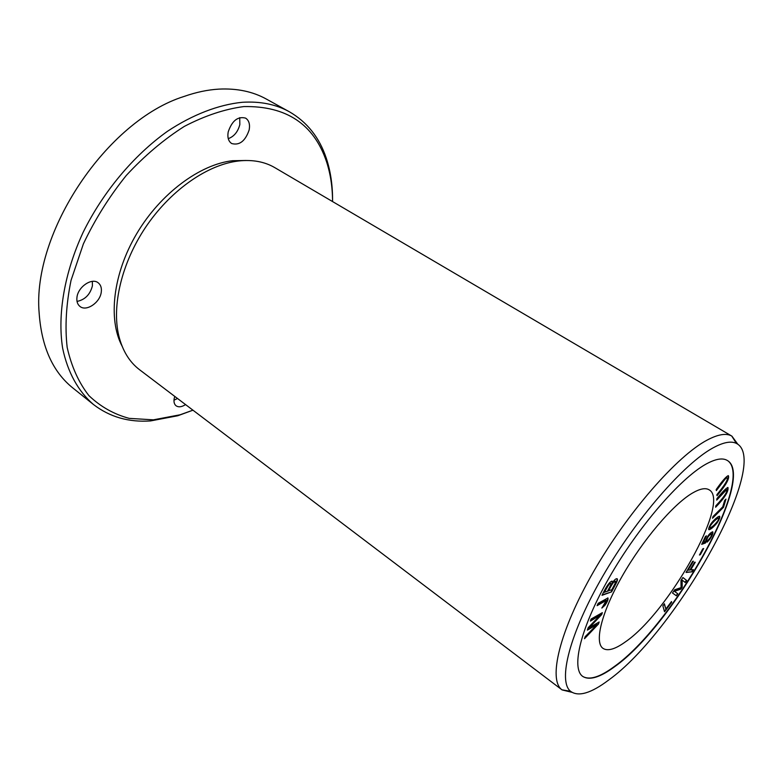 <?xml version="1.0" encoding="UTF-8"?>
<svg xmlns="http://www.w3.org/2000/svg" width="783" height="783" viewBox="0 0 783 783"><rect width="100%" height="100%" fill="white"/><g stroke="black" fill="none" stroke-linecap="round" stroke-linejoin="round"><path stroke-width="1.17" d="M598.476 624.022L599.171 621.976L589.305 627.663L601.677 614.606L602.342 612.658L591.077 619.05L590.382 621.105L600.248 615.135L588.19 627.682L587.367 630.129L597.057 624.521L585.185 636.657L584.5 638.713L598.476 624.022L584.793 637.822M707.206 542.1L709.701 539.428C712.305 535.582 713.313 533.047 712.726 531.823C709.77 532.841 707.343 536.052 705.444 541.454L703.477 542.13L706.462 535.836L705.424 536.502L701.705 544.342L705.522 542.952L706.511 541.063C707.127 537.667 708.801 535.269 711.532 533.869C711.835 535.386 710.68 537.481 708.067 540.153L707.206 542.1M601.853 608.068L604.897 605.357C607.344 601.921 608.371 599.455 607.96 597.967L598.153 603.331L597.096 605.67L606.336 600.375L601.853 608.068M716.337 490.589L723.286 481.467C725.459 478.599 726.712 477.385 727.055 477.845C728.356 479.245 724.97 484.863 716.885 494.69L717.022 495.717C725.88 485.215 729.658 478.53 728.366 475.673C726.37 476.211 722.317 480.831 716.2 489.541L716.337 490.589M664.532 611.738L671.667 602.274L671.481 601.569L665.853 609.037L664.395 603.781L662.858 605.817L664.532 611.738M700.374 554.628L703.663 548.511L702.733 548.893L699.454 555.02L700.374 554.628L699.679 554.599M716.709 500.102L726.634 489.629C727.652 491.714 724.06 497.097 715.848 505.789L715.633 507.227C724.608 497.978 728.719 491.401 727.965 487.476C726.193 488.034 722.513 491.753 716.925 498.644L716.709 500.102M611.601 591.86L615.36 584.784C617.307 581.211 617.904 579.205 617.141 578.774C616.064 578.363 614.401 579.802 612.149 583.081L612.14 581.172C609.84 581.348 606.463 586.056 602 595.325L611.601 591.86L602.225 594.884M692.094 571.825L693.376 569.672L690.655 569.936L695.255 562.223L694.541 562.272L689.94 570.004L688.061 570.181L693.395 561.225L692.691 561.274L686.045 572.442L692.094 571.825L686.192 572.197M723.512 507.296L725.978 499.114L724.686 500.396L722.738 506.855L713.029 516.526L712.52 518.238L723.512 507.296L712.736 517.534M676.375 595.785L677.755 593.739L674.466 591.361L680.887 589.11L682.169 587.201L682.15 580.076L685.311 582.542L686.691 580.497L682.933 577.521L680.975 580.409L681.063 587.632L674.662 589.775L672.48 593.005L676.375 595.785M625.441 641.845C615.203 649.224 607.725 651.407 602.998 648.373C594.18 642.383 601.481 612.443 622.142 576.249C642.706 540.094 672.998 504.536 692.201 493.212C699.836 488.719 705.473 487.594 709.114 489.815C731.048 501.355 668.633 612.443 625.441 641.845M728.552 461.353C753.412 483.052 671.785 625.94 614.381 666.47C600.258 676.952 589.785 680.319 582.963 676.571M710.298 524.943C708.869 527.546 708.39 529.132 708.889 529.7C710.71 529.494 713.43 527.233 717.052 522.917C719.313 519.53 720.184 517.328 719.675 516.3C718.432 515.674 711.62 521.918 710.298 524.943M571.913 692.309L562.086 689.921L139.628 369.782C129.449 362.069 122.5 350.686 118.771 335.643C111.636 305.752 121.59 263.186 145.511 227.413C169.461 191.669 205.009 166.231 235.37 161.425L238.609 160.975C252.596 159.468 264.683 161.699 274.872 167.679L731.919 436.151L737.87 444.313M562.086 689.921L561.94 689.803C547.992 679.771 559.326 631.245 593.426 571.913C627.389 512.63 677.119 455.921 707.127 440.095C718.07 434.281 726.281 432.93 731.753 436.053L731.919 436.151M705.61 464.329C715.339 458.907 722.562 457.605 727.26 460.443C756.936 476.945 673.497 625.255 614.675 666.685C600.15 677.422 589.501 680.662 582.738 676.414C570.827 668.29 580.712 627.31 609.399 577.277C638.057 527.155 679.869 478.853 705.61 464.329M192.931 410.175L180.119 414.775L153.439 419.835L129.215 418.376C113.995 414.295 100.576 406.729 88.959 395.669C78.75 382.672 71.488 366.581 67.172 347.417C64.832 326.814 66.124 304.46 71.038 280.373L83.38 243.904C94.909 219.514 109.199 196.709 126.249 175.49C144.522 155.739 163.882 139.384 184.318 126.406C204.862 115.708 224.692 109.101 243.797 106.576C286.206 105.793 313.748 124.057 326.423 161.376C330.485 173.699 332.53 187.088 332.55 201.554C332.765 186.031 330.7 171.634 326.345 158.381C319.454 137.563 307.112 122.031 289.338 111.754L266.318 99.05C252.733 91.523 236.897 88.215 218.809 89.125C207.681 89.781 196.122 92.218 184.113 96.436C106.938 120.474 31.946 232.541 39.15 313.043C41.558 346.947 52.813 371.945 72.917 388.035L93.431 404.478C109.708 416.996 128.784 422.477 150.649 420.911L177.8 415.744L192.941 410.184M608.675 680.035C591.067 693.307 578.353 697.056 570.533 691.291C557.711 681.004 569.544 633.594 602.861 576.063C636.05 518.561 684.029 463.614 712.98 447.905C723.316 442.268 731.126 440.77 736.411 443.423C771.999 461.148 676.708 631.362 608.675 680.035M289.338 111.754C275.959 104.325 260.269 101.173 242.27 102.289C218.623 104.677 192.863 114.475 167.366 131.368C133.609 155.484 103.062 191.913 83.135 232.326C64.323 272.993 57.384 314.58 62.611 348.044C67.602 372.326 78.369 391.48 93.431 404.478M92.345 281.361L92.404 285.864C90.143 294.565 85.014 299.752 77.028 301.416M177.487 398.478L173.983 400.211M239.735 117.646L239.833 124.595C237.915 131.828 234.068 136.516 228.264 138.66M76.979 297.158C78.192 286.705 91.846 277.554 98.139 282.761C100.811 284.855 101.839 288.027 101.242 292.294C99.94 302.669 86.394 311.791 80.023 306.486C77.458 304.44 76.45 301.328 76.979 297.158M185.561 404.596C181.734 407.043 178.563 407.444 176.067 405.78C174.227 404.263 173.601 401.826 174.208 398.459L174.785 396.423M228.205 131.916C232.022 120.719 237.817 116.119 245.608 118.125C248.984 120.367 250.168 124.311 249.16 129.949C245.314 141.097 239.5 145.628 231.709 143.543C228.44 141.361 227.266 137.475 228.205 131.916M122.07 346.096C107.897 319.337 112.909 273.805 136.731 233.647C160.476 193.528 199.929 164.342 232.61 160.711L246.224 160.486M677.755 593.739L676.091 595.579M682.913 577.541L686.388 580.301L685.027 582.327M682.15 580.076L681.876 587.005L680.593 588.914L674.163 591.155L677.461 593.543M725.45 499.632L723.198 507.11M692.935 569.711L691.8 571.629M692.965 561.254L688.061 570.181M694.815 562.253L690.655 569.936M718.236 518.082L718.099 517.994C714.654 519.031 707.822 527.497 709.75 527.595L710.005 527.752M718.403 518.189L718.481 518.219C720.429 518.317 713.763 526.675 710.112 527.82L710.054 527.791C708.135 527.693 714.957 519.227 718.403 518.189L718.099 517.994M719.499 516.242C719.734 517.504 718.814 519.667 716.748 522.721C713.45 526.695 710.788 528.975 708.762 529.572M611.787 589.805L608.176 590.744C611.494 583.961 613.813 580.741 615.154 581.094L615.095 583.511L611.787 589.805M607.373 591.38L604.124 592.193C607.5 585.439 609.624 582.483 610.495 583.325L610.828 583.55C611.445 583.55 610.29 586.164 607.373 591.38M616.955 578.686C617.474 579.263 616.838 581.221 615.037 584.549L611.269 591.625M612.149 583.081L611.944 581.103M604.456 592.428C607.833 585.664 609.957 582.709 610.828 583.55M608.508 590.979C611.826 584.196 614.146 580.976 615.487 581.319M726.448 489.59L723.179 492.145L716.807 499.437M727.789 487.418C728.19 491.538 724.167 497.919 715.74 506.562M703.144 548.726L700.08 554.433M671.667 602.274L664.415 611.308M664.219 604.016L665.853 609.037M726.869 477.787L726.732 477.65C726.389 477.19 725.136 478.403 722.963 481.271L716.269 490.07M728.19 475.614C729.13 478.687 725.391 485.225 716.954 495.199M607.765 597.889C607.872 599.631 606.805 602.049 604.574 605.132L602.078 607.481M606.111 600.346L597.36 605.073M712.55 531.765C712.863 533.213 711.816 535.709 709.398 539.233L707.519 541.396M706.511 541.063L705.219 542.756L701.881 543.97M711.346 533.82L711.228 533.673C708.498 535.083 706.824 537.481 706.207 540.867M705.894 536.198L703.477 542.13M598.672 622.26L598.153 623.787M597.057 624.521L587.544 629.61M600.248 615.135L590.568 620.567M601.843 612.942L601.354 614.381L589.305 627.663M561.94 689.803L570.523 691.291M731.753 436.053L736.411 443.423M326.413 161.367L326.345 158.381M153.439 419.835L150.649 420.911"/></g></svg>
